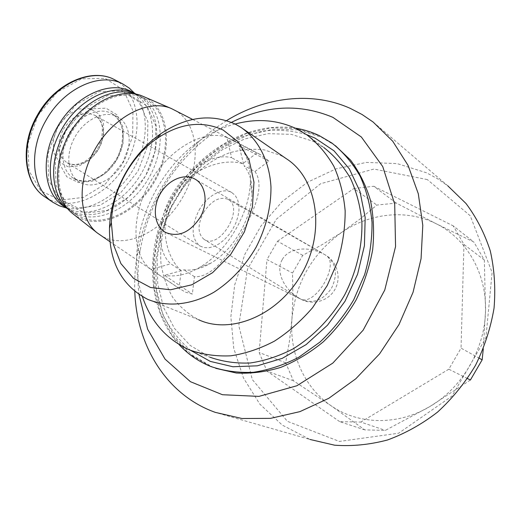<?xml version="1.0" encoding="UTF-8"?>
<svg xmlns="http://www.w3.org/2000/svg" width="521" height="521" viewBox="0 0 521 521"><rect width="100%" height="100%" fill="white"/><g stroke="black" fill="none" stroke-linecap="round" stroke-linejoin="round"><path stroke-width="0.39" stroke-dasharray="2.6 1.95" d="M483.28 348.94L485.513 310.718L484.348 260.031L473.876 242.07L436.324 223.815L396.26 203.073L376.852 205.066L359.92 219.12L341.9 232.236L322.76 244.297L302.727 255.368L292.528 273.037L292.919 295.961L291.968 318.65C289.207 352.73 303.606 386.979 330.933 405.638C357.894 424.595 397.276 426.061 429.727 406.621C462.361 387.748 485.064 348.79 485.513 310.718C486.555 272.529 466.008 238.338 436.324 223.815C406.732 208.804 369.969 212.998 341.9 232.236C312.359 253.48 295.72 282.284 291.968 318.65L289.5 340.929L285.651 362.798L293.44 380.786L330.933 405.638L364.811 429.897L385.364 430.379L429.727 406.621L470.411 380.004M364.811 429.897L339.712 421.665L360.838 422.069L385.364 430.379M293.44 380.786L266.947 371.082L259.139 352.489L266.96 259.575L292.528 273.037M285.651 362.798L259.139 352.489M467.519 378.559L448.802 369.207L461.046 348.145L479.17 358.181M484.348 260.031L463.944 244.434L453.263 225.893L473.876 242.07M396.26 203.073L373.752 186.271L353.831 188.53L376.852 205.066M302.727 255.368L277.543 241.23L266.96 259.575M203.503 212.555C211.487 200.572 219.667 196.17 228.029 199.354C244.877 207.918 219.706 250.197 204.16 239.432C197.583 233.896 197.368 224.935 203.503 212.555M282.323 259.478C288.738 247.566 309.298 245.469 325.391 254.997L325.527 255.075C340.942 262.851 315.198 307.37 300.252 298.813L298.65 297.862C283.17 288.562 275.492 270.627 282.323 259.478M226.589 120.572L212.386 130.185L199.035 141.243C165.847 172.34 145.209 210.308 137.134 255.14C135.128 267.293 134.346 279.386 134.802 291.428M373.16 122.057L447.767 185.795L437.445 178.664L426.51 172.777L397.132 163.601L366.413 162.415L336.045 168.843L307.52 182.213L282.135 201.614L260.969 225.997L244.922 254.176L234.704 284.883L230.862 316.735L233.74 348.269L243.437 377.92L259.784 404.068L282.258 425.084L309.917 439.437L215.362 412.398M254.945 171.533C264.688 184.681 255.505 208.941 241.764 233.024C227.618 257.14 211.226 277.719 194.444 276.697L192.347 294.072L185.469 292.157L179.022 288.328L181.217 270.686C165.411 257.022 158.117 222.584 173.526 195.785C188.986 169.227 222.675 157.407 242.734 163.692L256.827 153.031L260.663 154.724L268.869 161.093L254.945 171.533L243.952 165.645C249.735 172.672 252.438 182.044 252.047 193.747C251.337 219.452 232.9 250.419 210.653 263.274C201.334 268.732 192.464 270.927 184.03 269.858L164.512 275.342L192.347 294.072M268.869 161.093L239.08 145.587L243.952 165.645M194.444 276.697L184.03 269.858M181.217 270.686L170.751 263.782C156.769 251.741 156.736 221.21 171.923 194.9C186.974 168.504 213.766 152.471 231.669 157.778L226.843 137.466L256.827 153.031M179.022 288.328L151.051 269.429L170.751 263.782M242.734 163.692L231.669 157.778M427.35 179.582L373.909 169.058L320.597 183.737L276.26 219.282L247.501 269.188L238.774 325.599L252.301 379.562L287.397 421.32L339.347 441.43L398.63 433.218L451.948 396.123L485.904 337.784L492.098 272.45L470.261 215.805L427.35 179.582M373.752 186.271L453.263 225.893M277.543 241.23L353.831 188.53M339.712 421.665L266.947 371.082M448.802 369.207L360.838 422.069M463.944 244.434L461.046 348.145M231.474 122.35C218.95 128.733 207.306 136.815 196.541 146.59C166.316 174.893 147.534 209.455 140.188 250.275C137.733 265.228 137.329 279.979 138.983 294.521M335.329 145.619L321.437 137.225L297.953 129.879L273.043 129.228L248.068 135.004L224.258 146.648L202.702 163.412L184.343 184.401L169.97 208.602L160.221 234.912L155.584 262.154L156.385 289.07L162.741 314.358L174.561 336.67L191.474 354.69L212.796 367.188L215.792 368.334M306.973 134.926L323.906 147.599L313.232 141.328L291.317 134.353L268.015 133.643L244.59 138.97L222.2 149.82L201.881 165.515L184.538 185.209L170.914 207.951L161.621 232.692L157.127 258.318L157.726 283.639L163.542 307.429L174.47 328.425L190.158 345.403L209.976 357.23L190.022 350.105M235.14 124.031C167.886 140.924 119.368 231.161 142.409 296.651M286.25 158.658L280.715 155.44L264.447 149.924C252.848 148.531 241.106 149.527 229.233 152.907C205.762 161.53 184.948 180.78 172.223 205.085C163.373 224.095 159.615 243.437 160.95 263.098C162.884 275.661 166.824 287.11 172.77 297.458C179.804 306.902 188.439 314.339 198.683 319.77L147.554 299.275M151.051 269.429C131.872 255.498 130.426 216.248 150.009 182.311C169.39 148.257 204.564 128.785 226.843 137.466M239.08 145.587C247.104 154.561 250.875 166.72 250.386 182.07C249.513 213.825 227.065 251.526 199.576 267.397C187.306 274.574 175.623 277.224 164.512 275.342M174.131 109.827C199.563 122.963 201.829 165.665 181.679 198.996C161.979 232.594 123.373 250.92 99.726 234.782M143.829 96.691C169.944 108.479 173.584 150.191 154.092 182.454C135.095 215.01 96.724 231.786 73.858 214.535M70.335 134.646C87.964 102.741 123.744 86.623 144.988 98.723C169.208 111.305 172.008 151.201 153.311 182.122C135.03 213.291 98.638 229.813 76.059 214.483C56.079 201.92 52.491 164.981 70.335 134.646M135.48 94.106L139.608 95.916C163.868 108.511 166.779 148.283 148.172 179.061C129.976 210.093 93.637 226.453 71.025 211.103L67.528 208.38M65.307 131.559L84.05 108.739L107.235 95.701L129.716 94.9L146.929 105.874L155.851 125.828L155.278 150.66L145.652 175.824L128.752 196.951L107.469 210.308L85.509 213.187L67.046 204.499L56.04 185.307L55.265 159.146L65.307 131.559M136.548 94.314C160.396 107.196 163.184 146.538 144.799 176.997C126.818 207.69 90.928 224.023 68.231 209.221M131.754 91.807C156.053 104.421 159.139 144.024 140.65 174.594C122.591 205.411 86.317 221.542 63.666 206.16M57.694 127.013L76.281 104.447L99.322 91.598L121.725 90.882L138.931 101.829L147.912 121.667L147.45 146.316L137.948 171.259L121.185 192.164L100.012 205.333L78.137 208.1L59.7 199.393L48.668 180.299L47.802 154.34L57.694 127.013M75.18 136.652C85.066 118.736 105.522 109.664 117.779 116.997C131.038 124.232 132.881 146.388 122.415 163.718C112.165 181.178 91.82 190.1 79.153 181.875C67.307 174.789 65.138 153.688 75.18 136.652M134.535 93.266C149.709 111.325 148.459 144.037 132.985 169.97C117.596 195.942 89.456 212.659 66.343 207.957M58.085 126.31L67.118 115.343L78.45 108.987L89.703 108.479L98.612 113.76L103.51 123.64L103.562 136.118L98.84 148.817L90.263 159.374L79.4 165.815L68.284 166.837L59.068 162.109L53.663 152.406L53.272 139.595L58.085 126.31M199.087 210.152C207.325 195.375 223.014 187.124 231.728 192.503L235.147 195.362L237.563 199.458L238.852 204.564L238.976 210.399L237.941 216.677L235.805 223.079L232.672 229.286L228.712 234.991L224.102 239.92L219.08 243.821L213.89 246.485L208.791 247.775L204.043 247.599L199.901 245.951C191.194 238.572 190.927 226.642 199.087 210.152M333.811 144.519L319.542 135.779L296.019 128.433L271.076 127.808L246.055 133.623L222.2 145.313L200.605 162.135L182.207 183.19L167.795 207.456L158.013 233.838L153.35 261.145L154.125 288.133L160.475 313.473L172.288 335.837L189.214 353.896L210.556 366.413L212.796 367.188M306.426 134.542C292.476 130.595 278.097 129.41 263.287 130.992L241.431 136.919C212.796 148.739 187.749 171.982 171.52 201.034C160.097 223.678 154.242 247.182 153.956 271.539C154.919 287.351 158.195 302.265 163.77 316.293C170.634 329.526 179.569 340.871 190.575 350.333M69.26 133.129C79.088 115.31 99.498 106.336 111.774 113.676C125.053 120.924 126.961 142.995 116.548 160.234C106.356 177.596 86.05 186.42 73.363 178.182C61.511 171.09 59.283 150.068 69.26 133.129M65.711 131.097L77.297 116.997L91.748 108.837L105.984 108.179L117.14 114.926L123.158 127.482L123.06 143.301L117.01 159.393L106.16 172.829L92.471 181.126L78.443 182.604L66.792 176.762L59.948 164.499L59.505 148.153L65.711 131.097M114.9 79.876C140.416 93.044 144.017 133.962 125.047 165.313C106.518 196.931 68.85 213.232 45.132 197.049M38.02 115.388L57.414 91.996L81.595 78.827L105.17 78.332L123.36 89.944L132.959 110.719L132.679 136.385L122.917 162.259L105.496 183.874L83.367 197.407L60.377 200.129L40.866 190.92L29.033 170.927L27.854 143.829L38.02 115.388M300.252 298.813L301.503 299.523C313.141 304.062 323.17 300.246 331.59 288.08C338.155 273.961 336.169 262.981 325.625 255.134L325.527 255.075M63.308 129.299C72.81 115.317 83.295 110.641 94.763 115.271C104.487 120.67 106.017 136.815 98.404 149.429C90.941 162.135 76.02 168.472 66.655 162.48C57.421 154.998 56.307 143.939 63.308 129.299M325.391 254.997L228.029 199.354M298.65 297.862L204.16 239.432M140.188 250.275L137.134 255.14M196.541 146.59L199.035 141.243M178.97 344.479C146.473 308.608 144.564 248.061 170.25 200.344C195.87 152.594 247.358 120.826 295.153 128.114M243.229 128.947L240.969 127.384M109.951 241.698L180.331 289.266M192.692 119.459L260.656 154.724M252.047 193.747L250.386 182.07M210.653 263.274L199.576 267.397M144.988 98.723L139.608 95.916M76.059 214.483L71.025 211.103M117.779 116.997L111.774 113.676C115.857 116.137 118.931 119.856 120.989 124.832C123.614 130.055 123.62 146.818 116.281 159.107C112.36 165.248 107.717 170.458 102.344 174.737C98.417 177.257 94.998 178.996 92.1 179.947C86.173 181.868 79.928 181.282 73.363 178.182L79.153 181.875M166.583 232.907L301.503 299.523C313.29 305.599 328.888 300.747 335.14 289.051C341.548 277.446 337.139 261.711 325.625 255.134L195.069 179.146M231.728 192.503L94.763 115.271C97.974 117.472 100.156 120.208 101.315 123.484C102.897 125.522 103.627 139.908 96.183 150.784C87.059 162.07 81.432 163.353 77.147 164.317C73.461 164.87 69.957 164.258 66.655 162.48L199.901 245.951"/><path stroke-width="0.78" d="M467.519 378.559L470.411 380.004L482.153 359.835L483.28 348.94M482.153 359.835L479.17 358.181M134.802 291.428C136.509 345.221 166.192 394.898 215.362 412.398L241.991 418.513L270.555 418.363L299.914 411.629L328.777 398.318L355.784 378.8L379.601 353.837L399.008 324.531L413.049 292.294L421.066 258.683L422.792 225.333L418.311 193.779L408.047 165.372L392.704 141.198L373.16 122.057L362.056 114.496L350.268 108.368C311.428 90.967 264.961 97.101 226.589 120.572M309.917 439.437L334.632 445.195C352.027 446.451 369.656 444.713 387.52 439.978C405.188 433.505 421.86 424.218 437.549 412.104C452.319 398.545 464.96 382.981 475.471 365.416C484.491 347.038 490.684 327.95 494.045 308.158C495.692 288.373 494.436 269.285 490.281 250.894C484.569 233.271 476.468 217.472 465.995 203.496L447.767 185.795M138.983 294.521L147.638 329.194L165.02 359.086L190.432 381.698L222.474 394.729L258.944 396.39L296.872 385.755L332.795 363.124L363.13 330.203L384.758 290.034L395.556 246.583L394.703 204.121L382.746 166.564L361.346 136.99L332.893 117.349C299.725 103.484 265.918 105.151 231.474 122.35M215.792 368.334L236.287 373.016C250.803 373.811 265.606 371.942 280.695 367.409C295.654 361.353 309.845 352.834 323.261 341.861C335.934 329.637 346.856 315.726 356.025 300.122C363.951 283.854 369.493 267.065 372.665 249.748C374.384 232.509 373.629 215.981 370.405 200.175C365.84 185.111 359.216 171.754 350.542 160.097L335.329 145.619M209.976 357.23C222.591 361.652 236.006 363.573 250.223 362.987C264.655 360.884 278.911 356.195 293.004 348.907C313.635 336.24 331.623 317.517 344.648 294.938C356.514 271.728 362.46 246.413 361.893 222.148C360.369 206.316 356.579 191.748 350.522 178.436C343.313 166.127 334.443 155.844 323.906 147.599M142.409 296.651C150.908 321.932 166.772 339.757 190.022 350.105C202.78 354.58 216.378 356.481 230.81 355.817C245.476 353.603 259.992 348.725 274.352 341.19C288.321 332.203 301.053 321.04 312.561 307.716L327.201 285.593L337.803 261.268C342.74 244.342 345.195 227.553 345.163 210.901C343.697 194.704 339.926 179.817 333.844 166.245C326.582 153.708 317.621 143.268 306.973 134.926L296.169 128.596C276.996 119.758 256.658 118.234 235.14 124.031M198.683 319.77C231.585 335.133 279.842 314.547 302.655 272.157C325.814 229.963 316.931 178.097 286.25 158.658L243.229 128.947M235.29 124.109C211.135 113.376 186.264 116.619 160.676 133.832C131.253 154.092 110.55 192.19 109.501 228.003C109.039 261.998 121.719 285.755 147.554 299.275C166.98 307.41 191.181 305.208 213.844 292.281C230.907 281.327 245 266.303 256.117 247.215C266.088 227.501 271.044 207.475 270.985 187.143C269.546 161.009 258.299 139.381 240.969 127.384L235.29 124.109M223.125 130.029C201.874 120.358 179.843 123.171 157.029 138.462C130.791 156.489 112.243 190.614 111.344 222.519L113.37 244.414L120.911 263.587L133.584 278.422L150.543 287.501L170.517 289.787L191.826 284.792L212.535 272.717L230.653 254.528L244.388 231.891L252.392 206.987L253.968 182.226L249.097 159.94L238.429 142.07L223.125 130.029M200.012 217.635C208.485 203.424 205.938 184.994 195.069 179.146C184.115 172.698 167.56 180.142 159.849 194.548C151.956 208.856 154.678 226.863 166.004 232.62C178.657 237.42 189.996 232.425 200.012 217.635M109.951 241.698L97.368 233.017C78.534 218.638 76.528 180.82 94.939 149.442C113.259 116.45 149.091 98.417 171.455 108.589L192.692 119.459M73.858 214.535L72.816 213.714C54.464 199.667 52.107 163.685 69.43 134.151C86.642 103.086 120.937 86.343 142.767 96.235L143.829 96.691M67.528 208.38C50.413 194.079 48.596 159.686 65.092 131.526C81.504 101.934 114.008 85.529 135.48 94.106M68.231 209.221L67.697 208.862C47.678 196.274 43.946 159.53 61.634 129.455C79.101 97.818 114.763 81.94 136.059 94.06L136.548 94.314M67.697 208.862L63.666 206.16C43.634 193.552 39.83 156.899 57.44 126.955C74.835 95.447 110.439 79.687 131.754 91.807L136.059 94.06M66.343 207.957L59.296 205.775L52.855 202.259C32.022 189.071 27.9 151.155 46.063 120.253C63.998 87.736 100.931 71.605 123.171 84.168L129.293 88.14L134.535 93.266M178.97 344.479C187.814 354.104 198.338 361.418 210.556 366.413C223.984 371.017 238.253 372.971 253.369 372.294C268.699 370.014 283.847 364.993 298.813 357.23L319.92 342.121C332.971 329.813 344.218 315.726 353.674 299.855L364.609 274.704C369.669 257.185 372.144 239.784 372.033 222.506C370.431 205.678 366.439 190.178 360.044 176.013C352.43 162.897 343.059 151.917 331.936 143.08L319.256 135.603C311.578 131.95 303.541 129.455 295.153 128.114M190.575 350.333L210.302 361.398L232.926 366.751L257.335 365.82L282.206 358.376L306.081 344.628L327.481 325.228L345.019 301.262L357.588 274.196L364.42 245.717L365.182 217.583L359.978 191.481L349.317 168.85L334.007 150.81L315.075 138.13L306.426 134.542M38.026 115.46C55.806 83.204 92.627 67.294 114.9 79.876C92.197 67.085 55.187 82.852 37.434 115.089C19.42 145.717 23.888 183.561 45.132 197.049C24.272 183.828 20.013 146.108 38.026 115.46M111.344 222.519L109.501 228.003M157.029 138.462L160.676 133.832M72.816 213.714L97.368 233.017M142.767 96.235L171.455 108.589M123.171 84.168L114.9 79.876M52.855 202.259L45.132 197.049M166.583 232.907L166.004 232.62"/></g></svg>
